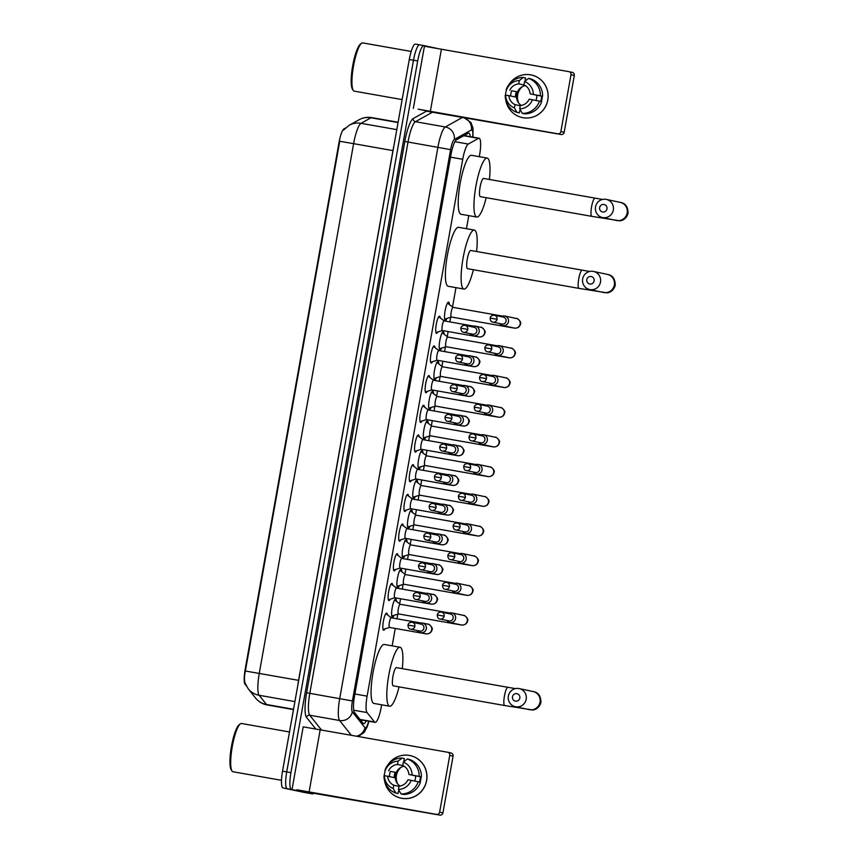 <?xml version="1.0" encoding="UTF-8"?>
<svg xmlns="http://www.w3.org/2000/svg" width="858" height="858" viewBox="0 0 858 858"><rect width="100%" height="100%" fill="white"/><g stroke="black" fill="none" stroke-linecap="round" stroke-linejoin="round"><path stroke-width="1.29" d="M437.816 331.992A8.709 1.813 -80 0 1 436.518 333.365A8.709 1.813 -80 0 1 436.497 333.354A8.709 1.813 -80 0 1 436.25 324.442A8.709 1.813 -80 0 1 439.543 316.205A8.709 1.813 -80 0 1 439.553 316.216A8.709 1.813 -80 0 1 440.293 317.943M432.529 361.679A8.709 1.813 -80 0 1 431.231 363.052A8.709 1.813 -80 0 1 431.209 363.052A8.709 1.813 -80 0 1 430.963 354.129A8.709 1.813 -80 0 1 434.255 345.903A8.709 1.813 -80 0 1 434.266 345.903A8.709 1.813 -80 0 1 435.006 347.629M427.241 391.366A8.709 1.813 -80 0 1 425.933 392.739A8.709 1.813 -80 0 1 425.675 383.816A8.709 1.813 -80 0 1 428.968 375.589A8.709 1.813 -80 0 1 428.979 375.589A8.709 1.813 -80 0 1 429.719 377.327M421.943 421.053A8.709 1.813 -80 0 1 420.645 422.426A8.709 1.813 -80 0 1 420.388 413.513A8.709 1.813 -80 0 1 423.68 405.276A8.709 1.813 -80 0 1 423.691 405.276A8.709 1.813 -80 0 1 424.431 407.014M416.656 450.74A8.709 1.813 -80 0 1 415.358 452.123A8.709 1.813 -80 0 1 415.347 452.112A8.709 1.813 -80 0 1 415.1 443.2A8.709 1.813 -80 0 1 418.393 434.963A8.709 1.813 -80 0 1 418.404 434.963A8.709 1.813 -80 0 1 419.144 436.701M411.368 480.437A8.709 1.813 -80 0 1 410.07 481.81A8.709 1.813 -80 0 1 409.813 472.887A8.709 1.813 -80 0 1 413.106 464.65A8.709 1.813 -80 0 1 413.116 464.661A8.709 1.813 -80 0 1 413.856 466.387M406.081 510.124A8.709 1.813 -80 0 1 404.783 511.497A8.709 1.813 -80 0 1 404.526 502.574A8.709 1.813 -80 0 1 407.818 494.347A8.709 1.813 -80 0 1 407.829 494.347A8.709 1.813 -80 0 1 408.558 496.085M400.793 539.811A8.709 1.813 -80 0 1 399.496 541.183A8.709 1.813 -80 0 1 399.227 532.26A8.709 1.813 -80 0 1 402.52 524.034A8.709 1.813 -80 0 1 402.541 524.034A8.709 1.813 -80 0 1 403.271 525.772M395.506 569.498A8.709 1.813 -80 0 1 394.208 570.87A8.709 1.813 -80 0 1 393.94 561.958A8.709 1.813 -80 0 1 397.233 553.721A8.709 1.813 -80 0 1 397.254 553.721A8.709 1.813 -80 0 1 397.983 555.458M390.218 599.184A8.709 1.813 -80 0 1 388.921 600.568A8.709 1.813 -80 0 1 388.91 600.557A8.709 1.813 -80 0 1 388.653 591.645A8.709 1.813 -80 0 1 391.945 583.408A8.709 1.813 -80 0 1 391.956 583.419A8.709 1.813 -80 0 1 392.696 585.145M384.931 628.882A8.709 1.813 -80 0 1 383.633 630.255A8.709 1.813 -80 0 1 383.365 621.331A8.709 1.813 -80 0 1 386.658 613.105A8.709 1.813 -80 0 1 386.668 613.105A8.709 1.813 -80 0 1 387.408 614.832M446.986 318.404A9.266 1.931 -80 0 1 445.356 320.399A9.266 1.931 -80 0 1 445.077 310.907A9.266 1.931 -80 0 1 448.573 302.145A9.266 1.931 -80 0 1 448.595 302.145A9.266 1.931 -80 0 1 449.42 304.579M441.698 348.091A9.266 1.931 -80 0 1 440.068 350.085A9.266 1.931 -80 0 1 439.789 340.594A9.266 1.931 -80 0 1 443.286 331.832A9.266 1.931 -80 0 1 443.307 331.842A9.266 1.931 -80 0 1 444.133 334.266M436.411 377.777A9.266 1.931 -80 0 1 434.781 379.772A9.266 1.931 -80 0 1 434.759 379.772A9.266 1.931 -80 0 1 434.502 370.281A9.266 1.931 -80 0 1 437.998 361.529A9.266 1.931 -80 0 1 438.009 361.529A9.266 1.931 -80 0 1 438.846 363.953M431.124 407.464A9.266 1.931 -80 0 1 429.493 409.459A9.266 1.931 -80 0 1 429.214 399.967A9.266 1.931 -80 0 1 432.711 391.216A9.266 1.931 -80 0 1 432.722 391.216A9.266 1.931 -80 0 1 433.558 393.65M425.825 437.162A9.266 1.931 -80 0 1 424.195 439.157A9.266 1.931 -80 0 1 423.916 429.665A9.266 1.931 -80 0 1 427.423 420.903A9.266 1.931 -80 0 1 427.434 420.903A9.266 1.931 -80 0 1 428.271 423.337M420.538 466.849A9.266 1.931 -80 0 1 418.908 468.843A9.266 1.931 -80 0 1 418.629 459.352A9.266 1.931 -80 0 1 422.136 450.589A9.266 1.931 -80 0 1 422.147 450.6A9.266 1.931 -80 0 1 422.983 453.024M415.251 496.535A9.266 1.931 -80 0 1 413.62 498.53A9.266 1.931 -80 0 1 413.341 489.039A9.266 1.931 -80 0 1 416.849 480.287A9.266 1.931 -80 0 1 416.859 480.287A9.266 1.931 -80 0 1 417.696 482.711M409.963 526.222A9.266 1.931 -80 0 1 408.333 528.217A9.266 1.931 -80 0 1 408.322 528.217A9.266 1.931 -80 0 1 408.054 518.725A9.266 1.931 -80 0 1 411.561 509.974A9.266 1.931 -80 0 1 411.572 509.974A9.266 1.931 -80 0 1 412.408 512.408M404.676 555.909A9.266 1.931 -80 0 1 403.046 557.904A9.266 1.931 -80 0 1 402.767 548.423A9.266 1.931 -80 0 1 406.274 539.661A9.266 1.931 -80 0 1 406.284 539.661A9.266 1.931 -80 0 1 407.121 542.095M399.388 585.606A9.266 1.931 -80 0 1 397.758 587.601A9.266 1.931 -80 0 1 397.747 587.591A9.266 1.931 -80 0 1 397.479 578.11A9.266 1.931 -80 0 1 400.986 569.347A9.266 1.931 -80 0 1 400.997 569.347A9.266 1.931 -80 0 1 401.834 571.782M394.101 615.293A9.266 1.931 -80 0 1 392.471 617.288A9.266 1.931 -80 0 1 392.192 607.796A9.266 1.931 -80 0 1 395.688 599.034A9.266 1.931 -80 0 1 395.71 599.045A9.266 1.931 -80 0 1 396.535 601.469M479.3 156.682L479.59 155.019A16.334 3.4 100 0 0 479.107 138.235A16.334 3.4 100 0 0 478.507 138.363L468.307 144.047A16.334 3.4 100 0 0 462.73 159.298L367.106 696.149A16.334 3.4 100 0 0 367.031 712.558L374.549 721.996A16.334 3.4 100 0 0 375.085 722.361A16.334 3.4 100 0 0 375.107 722.361A16.334 3.4 100 0 0 381.274 706.992L381.66 704.804M345.259 128.153L344.004 128.85A14.693 3.057 100 0 0 338.996 142.578L245.131 669.54A14.693 3.057 100 0 0 245.066 684.309L246.214 685.756M392.16 645.86L395.259 628.442M396.986 618.79L397.812 614.146M399.646 603.828L400.557 598.755M402.273 589.103L403.099 584.459M404.933 574.141L405.845 569.058M407.561 559.416L408.387 554.761M410.221 544.455L411.132 539.371M412.848 529.729L413.674 525.075M415.508 514.768L416.42 509.684M418.136 500.032L418.961 495.388M420.806 485.07L421.707 479.997M423.423 470.345L424.249 465.701M426.094 455.384L426.994 450.3M428.71 440.658L429.536 436.014M431.381 425.697L432.282 420.613M433.998 410.971L434.824 406.317M436.668 396.01L437.569 390.926M439.285 381.284L440.122 376.63M441.956 366.312L442.857 361.239M444.573 351.587L445.409 346.943M447.243 336.626L448.144 331.553M449.871 321.9L450.697 317.256M452.531 306.939L455.963 287.655M466.462 228.711L468.8 215.626M313.642 793.253A16.334 3.4 -80 0 1 312.441 793.886L291.377 789.424A16.334 3.4 -80 0 1 290.916 772.65L417.685 60.961L413.492 60.221A16.334 3.4 -80 0 1 419.648 44.841A16.334 3.4 -80 0 1 419.669 44.852A16.334 3.4 -80 0 1 419.669 44.852A16.334 3.4 -80 0 0 413.492 60.221L286.722 771.91L413.492 60.221L409.287 59.481A16.334 3.4 -80 0 1 415.454 44.101A16.334 3.4 -80 0 1 415.476 44.112L419.626 44.841M291.377 789.424L287.173 788.684A16.334 3.4 -80 0 1 286.722 771.91A16.334 3.4 -80 0 0 287.173 788.684L308.226 793.135L282.979 787.944A16.334 3.4 -80 0 1 282.518 771.16L409.287 59.481M282.979 787.944L304.032 792.395A16.334 3.4 -80 0 1 304.032 792.395A16.334 3.4 -80 0 1 304.054 792.395L308.247 793.146A16.334 3.4 -80 0 1 308.226 793.135A16.334 3.4 -80 0 0 308.247 793.146A16.334 3.4 -80 0 0 308.269 793.146M343.436 130.126L349.152 125.289A19.048 18.372 60.9 0 1 361.036 123.327A21.772 4.526 100 0 0 353.614 143.661L339.736 141.27L245.377 671.01C244.144 677.144 244.165 681.445 245.452 683.912M470.248 136.669A16.334 3.4 100 0 0 468.811 133.119A16.334 3.4 100 0 0 468.211 133.247L456.477 139.779A16.334 3.4 100 0 0 450.911 155.041L354.536 696.053A16.334 3.4 100 0 0 354.461 712.472L363.106 723.315A16.334 3.4 100 0 0 363.642 723.691A16.334 3.4 100 0 0 363.663 723.691A16.334 3.4 100 0 0 366.248 720.806M362.055 720.066A16.334 3.4 -80 0 1 361.443 721.224M308.247 793.146L312.441 793.886A16.334 3.4 -80 0 1 312.419 793.875L304.032 792.395M417.685 60.961A16.334 3.4 -80 0 1 423.841 45.581L436.54 48.273M423.841 45.581A16.334 3.4 -80 0 1 423.873 45.592L419.648 44.841L423.82 45.581M465.862 134.556A16.334 3.4 -80 0 1 466.055 135.929M426.544 780.576A21.772 21.3 101.9 0 1 384.545 780.598A21.772 21.3 101.9 0 0 401.072 798.176L401.072 798.176A21.772 21.3 101.9 0 0 413.577 756.627A21.772 21.3 101.9 0 0 387.848 764.939A21.772 21.3 101.9 0 1 426.544 780.576M384.298 775.653A21.772 21.3 101.9 0 1 385.285 770.387A21.772 21.3 101.9 0 0 384.298 775.653M304.161 791.58L319.895 794.358L304.161 791.569A2.724 0.568 -80 0 1 304.161 791.58A2.724 0.568 -80 0 1 304.161 791.569L296.9 789.768L436.529 814.392A2.724 2.66 -78.1 0 0 439.628 812.183L442.953 812.88A2.724 2.66 101.9 0 1 439.854 815.1L319.895 794.347A2.724 0.568 100 0 0 319.895 794.358A2.724 0.568 100 0 0 319.991 794.336L320.538 794.025M292.117 789.006L303.185 726.844L447.608 752.23A2.724 2.66 -78.1 0 1 449.753 755.372L439.628 812.183M450.933 752.938A2.724 2.66 101.9 0 1 453.078 756.08L442.953 812.88M397.629 783.869A13.61 13.31 101.9 0 1 401.136 767.256M411.164 780.362L407.936 779.793A10.886 10.65 101.9 0 1 399.034 786.164L398.444 789.457A14.157 13.846 101.9 0 0 411.164 780.362L420.431 782.196A17.964 17.568 101.9 0 1 403.314 794.433L401.094 793.972L398.444 789.457M399.002 786.336L393.79 785.242A10.886 10.65 101.9 0 1 387.634 776.211L394.283 777.616A10.886 10.65 -78.1 0 1 395.238 772.254L390.411 771.406A15.787 15.444 101.9 0 0 389.457 776.597M399.989 786.035A10.886 10.65 101.9 0 1 404.182 766.226M414.661 781.037A10.886 10.65 -78.1 0 0 415.54 775.846L408.891 774.442A10.886 10.65 101.9 0 0 402.734 765.411L403.324 762.108L407.325 759.008L409.534 759.48A17.964 17.568 101.9 0 1 421.385 776.833L408.891 774.442M421.385 776.833L420.366 776.694A15.787 15.444 101.9 0 1 419.433 781.981M421.031 776.769A15.787 15.444 101.9 0 1 420.098 782.121M404.847 760.917L403.904 760.724L404.29 758.547L402.08 758.086L398.08 761.185L397.49 764.478L403.357 765.722M393.79 785.242L393.2 788.534L395.849 793.039L398.069 793.511L398.455 791.344L399.56 791.569A15.787 15.444 101.9 0 0 399.721 791.634M395.849 793.039A17.964 17.568 101.9 0 1 384.009 775.686L387.634 776.211M384.963 770.323A17.964 17.568 101.9 0 1 402.08 758.086M407.325 759.008A17.964 17.568 101.9 0 1 419.165 776.372M393.2 788.534A14.157 13.846 101.9 0 1 384.405 775.643M385.36 770.28A14.157 13.846 101.9 0 1 398.08 761.185M403.324 762.108A14.157 13.846 101.9 0 1 412.119 775.01M388.588 770.849A10.886 10.65 101.9 0 1 397.49 764.478M418.211 781.724A17.964 17.568 101.9 0 1 401.094 793.972M420.366 776.694L415.54 775.846M395.238 772.254L390.411 771.406M233.044 771.75A24.496 5.094 -80 0 1 233.001 771.75A24.496 5.094 -80 0 1 232.968 771.739A24.496 5.094 -80 0 1 232.035 771.01A24.496 5.094 -80 0 1 232.25 746.739A24.496 5.094 -80 0 1 240.369 723.862A24.496 5.094 -80 0 1 241.527 723.498A24.496 5.094 -80 0 1 241.559 723.509M232.035 771.01L231.22 769.776A23.402 4.869 -80 0 1 231.424 746.589A23.402 4.869 -80 0 1 239.178 724.731L240.369 723.862M519.841 698.058A3.807 3.732 -78.1 0 0 516.838 693.661A3.807 3.732 -78.1 0 0 512.505 696.76A3.807 3.732 -78.1 0 0 515.508 701.158A3.807 3.732 -78.1 0 0 519.841 698.058M508.365 696.074A9.256 9.052 101.9 0 1 519.197 688.588A9.256 9.052 101.9 0 1 526.19 699.216A9.256 9.052 101.9 0 1 515.368 706.702A9.256 9.052 101.9 0 1 508.365 696.074M504.697 705.533A9.256 1.92 100 0 1 504.429 696.02A9.256 1.92 100 0 1 507.925 687.312A9.256 1.92 100 0 0 507.925 687.312L396.45 667.621A9.256 1.92 100 0 0 396.45 667.621A9.256 1.92 100 0 0 392.953 676.361A9.256 1.92 100 0 0 393.221 685.842A9.256 1.92 100 0 0 393.232 685.842A9.256 1.92 100 0 0 393.243 685.842L504.708 705.533A9.256 1.92 100 0 0 504.708 705.533L532.528 709.974C533.579 710.134 539.071 709.137 540.937 702.37C540.872 691.43 533.065 691.816 533.043 691.516L519.197 688.588M399.056 686.872A29.944 6.22 -80 0 1 389.629 706.209A29.944 6.22 -80 0 1 389.586 706.209A29.944 6.22 -80 0 1 388.728 675.546A29.944 6.22 -80 0 1 400.043 647.243A29.944 6.22 -80 0 1 400.085 647.254A29.944 6.22 -80 0 1 402.284 668.65M389.629 706.209L373.906 703.431A29.944 6.22 -80 0 1 373.906 703.431A29.944 6.22 -80 0 1 373.863 703.431A29.944 6.22 -80 0 1 372.994 672.769A29.944 6.22 -80 0 1 384.32 644.465A29.944 6.22 -80 0 1 384.363 644.476M594.144 280.909A3.807 3.732 -78.1 0 0 591.141 276.512A3.807 3.732 -78.1 0 0 586.808 279.611A3.807 3.732 -78.1 0 0 589.811 284.009A3.807 3.732 -78.1 0 0 594.144 280.909M582.668 278.925A9.256 9.052 101.9 0 1 593.5 271.439A9.256 9.052 101.9 0 1 600.503 282.067A9.256 9.052 101.9 0 1 589.671 289.543A9.256 9.052 101.9 0 1 582.668 278.925M582.239 270.163A9.256 1.92 100 0 0 582.228 270.163L470.752 250.472A9.256 1.92 100 0 0 470.752 250.472A9.256 1.92 100 0 0 467.256 259.213A9.256 1.92 100 0 0 467.524 268.693A9.256 1.92 100 0 0 467.535 268.693A9.256 1.92 100 0 0 467.546 268.693L579.011 288.385A9.256 1.92 100 0 0 579.011 288.385L606.831 292.825C607.882 292.986 613.384 291.988 615.24 285.221C615.175 274.281 607.378 274.667 607.346 274.367L593.5 271.439M473.369 269.723A29.944 6.22 -80 0 1 463.942 289.06A29.944 6.22 -80 0 1 463.899 289.06A29.944 6.22 -80 0 1 463.03 258.397A29.944 6.22 -80 0 1 474.356 230.094A29.944 6.22 -80 0 1 474.399 230.105A29.944 6.22 -80 0 1 476.587 251.501M448.251 286.293A29.944 6.22 -80 0 1 448.208 286.282A29.944 6.22 -80 0 1 448.166 286.282A29.944 6.22 -80 0 1 447.308 255.62A29.944 6.22 -80 0 1 458.622 227.316A29.944 6.22 -80 0 1 458.665 227.327M606.981 208.88A3.807 3.732 -78.1 0 0 603.978 204.483A3.807 3.732 -78.1 0 0 599.635 207.582A3.807 3.732 -78.1 0 0 602.638 211.99A3.807 3.732 -78.1 0 0 606.981 208.88M595.506 206.896A9.256 9.052 101.9 0 1 606.327 199.41A9.256 9.052 101.9 0 1 613.331 210.038A9.256 9.052 101.9 0 1 602.498 217.524A9.256 9.052 101.9 0 1 595.506 206.896M480.362 196.664L591.838 216.355A9.256 1.92 100 0 1 591.827 216.355A9.256 1.92 100 0 1 591.57 206.842A9.256 1.92 100 0 1 595.055 198.134A9.256 1.92 100 0 0 595.055 198.134L483.58 178.443A9.256 1.92 100 0 0 483.58 178.443A9.256 1.92 100 0 0 480.083 187.194A9.256 1.92 100 0 0 480.351 196.664A9.256 1.92 100 0 0 480.362 196.664A9.256 1.92 100 0 0 480.383 196.675M486.196 197.694A29.944 6.22 -80 0 1 476.769 217.042A29.944 6.22 -80 0 1 476.726 217.031A29.944 6.22 -80 0 1 475.868 186.368A29.944 6.22 -80 0 1 487.183 158.076A29.944 6.22 -80 0 1 487.226 158.087A29.944 6.22 -80 0 1 489.414 179.472M461.078 214.264A29.944 6.22 -80 0 1 461.036 214.264A29.944 6.22 -80 0 1 460.993 214.253A29.944 6.22 -80 0 1 460.135 183.591A29.944 6.22 -80 0 1 471.45 155.298A29.944 6.22 -80 0 1 471.492 155.298L487.183 158.076M391.763 616.012A8.162 1.695 100 0 0 391.795 616.001L398.53 613.92M400.236 604.279L394.626 600.01A8.162 1.695 100 0 0 394.594 599.989M449.613 612.998L400.182 604.268A4.901 1.019 100 0 0 398.326 608.89A4.901 1.019 100 0 0 398.466 613.91A4.901 1.019 100 0 0 398.477 613.91L453.421 623.616A4.901 1.019 100 0 1 453.11 623.187M446.9 620.484A4.901 4.794 -78.1 0 0 455.587 618.543A4.901 4.794 -78.1 0 0 448.359 613.567M440.015 619.026C438.309 618.918 437.387 617.556 437.258 614.95L444.154 616.173A3.539 3.464 -78.1 0 1 440.015 619.026L449.034 620.935A3.539 3.464 -78.1 0 0 453.174 618.082A3.539 3.464 -78.1 0 0 450.386 613.996M397.05 586.325A8.162 1.695 100 0 0 397.082 586.314L403.818 584.234M405.523 574.581L399.914 570.323A8.162 1.695 100 0 0 399.882 570.302M454.901 583.311L405.469 574.57A4.901 1.019 100 0 0 405.469 574.57A4.901 1.019 100 0 0 403.614 579.204A4.901 1.019 100 0 0 403.753 584.223A4.901 1.019 100 0 0 403.764 584.223L458.708 593.929A4.901 1.019 100 0 1 458.397 593.5M452.187 590.797A4.901 4.794 -78.1 0 0 460.875 588.856A4.901 4.794 -78.1 0 0 453.646 583.869M445.302 589.339C443.597 589.231 442.674 587.869 442.546 585.263L449.442 586.486A3.539 3.464 -78.1 0 1 445.302 589.339L454.322 591.248A3.539 3.464 -78.1 0 0 458.462 588.384A3.539 3.464 -78.1 0 0 455.673 584.298M402.338 556.638A8.162 1.695 100 0 0 402.37 556.628L409.105 554.547M410.81 544.894L405.201 540.637A8.162 1.695 100 0 0 405.169 540.615M460.188 553.614L410.757 544.884A4.901 1.019 100 0 0 408.901 549.517A4.901 1.019 100 0 0 409.041 554.536A4.901 1.019 100 0 0 409.051 554.536L463.996 564.242A4.901 1.019 100 0 1 463.685 563.813M457.475 561.111A4.901 4.794 -78.1 0 0 466.162 559.169A4.901 4.794 -78.1 0 0 458.933 554.182M450.589 559.652C448.884 559.534 447.973 558.172 447.833 555.566L454.729 556.788A3.539 3.464 -78.1 0 1 450.589 559.652L459.609 561.561A3.539 3.464 -78.1 0 0 463.749 558.697A3.539 3.464 -78.1 0 0 460.961 554.611M407.625 526.951A8.162 1.695 100 0 0 407.668 526.941L414.393 524.86M416.098 515.208L410.489 510.95A8.162 1.695 100 0 0 410.456 510.928M465.476 523.927L416.044 515.197A4.901 1.019 100 0 0 414.189 519.83A4.901 1.019 100 0 0 414.328 524.849A4.901 1.019 100 0 0 414.339 524.849A4.901 1.019 100 0 0 414.35 524.849L469.294 534.555A4.901 1.019 100 0 0 469.294 534.555A4.901 1.019 100 0 1 468.972 534.126M462.762 531.413A4.901 4.794 -78.1 0 0 471.45 529.472A4.901 4.794 -78.1 0 0 464.221 524.495M455.877 529.965C454.172 529.847 453.26 528.485 453.121 525.879L460.017 527.102A3.539 3.464 -78.1 0 1 455.877 529.965L464.897 531.874A3.539 3.464 -78.1 0 0 469.036 529.011A3.539 3.464 -78.1 0 0 466.248 524.924M412.913 497.254A8.162 1.695 100 0 0 412.955 497.243L419.68 495.163M415.776 481.252A8.162 1.695 100 0 0 415.744 481.231L421.385 485.521M470.774 494.24L421.332 485.51A4.901 1.019 100 0 0 421.332 485.51A4.901 1.019 100 0 0 419.476 490.143A4.901 1.019 100 0 0 419.616 495.152A4.901 1.019 100 0 0 419.626 495.152A4.901 1.019 100 0 0 419.637 495.163L474.581 504.858A4.901 1.019 100 0 0 474.581 504.858A4.901 1.019 100 0 1 474.26 504.429M468.05 501.726A4.901 4.794 -78.1 0 0 476.748 499.785A4.901 4.794 -78.1 0 0 469.508 494.809M461.164 500.278C459.459 500.16 458.547 498.798 458.419 496.192L465.304 497.415A3.539 3.464 -78.1 0 1 461.164 500.278L470.184 502.177A3.539 3.464 -78.1 0 0 474.324 499.324A3.539 3.464 -78.1 0 0 471.535 495.238M418.2 467.567A8.162 1.695 100 0 0 418.243 467.556L424.967 465.476M426.673 455.823L421.064 451.565A8.162 1.695 100 0 0 421.031 451.544M476.061 464.553L426.619 455.823A4.901 1.019 100 0 0 426.619 455.823A4.901 1.019 100 0 0 424.764 460.446A4.901 1.019 100 0 0 424.903 465.465A4.901 1.019 100 0 0 424.914 465.465A4.901 1.019 100 0 0 424.924 465.465L479.869 475.171A4.901 1.019 100 0 1 479.858 475.171A4.901 1.019 100 0 1 479.547 474.742M473.337 472.039A4.901 4.794 -78.1 0 0 482.035 470.098A4.901 4.794 -78.1 0 0 474.806 465.111M466.452 470.581C464.746 470.474 463.835 469.111 463.706 466.505L470.592 467.728A3.539 3.464 -78.1 0 1 466.452 470.581L475.471 472.49A3.539 3.464 -78.1 0 0 479.611 469.626A3.539 3.464 -78.1 0 0 476.823 465.551M423.487 437.88A8.162 1.695 100 0 0 423.53 437.87L430.255 435.789M431.96 426.136L426.351 421.879A8.162 1.695 100 0 0 426.319 421.857M481.349 434.867L431.906 426.126A4.901 1.019 100 0 0 431.906 426.126A4.901 1.019 100 0 0 430.051 430.759A4.901 1.019 100 0 0 430.201 435.778L430.201 435.778A4.901 1.019 100 0 0 430.212 435.778M478.625 442.353A4.901 4.794 -78.1 0 0 487.323 440.411A4.901 4.794 -78.1 0 0 480.094 435.424M471.739 440.894C470.034 440.776 469.122 439.425 468.994 436.808L475.879 438.03A3.539 3.464 -78.1 0 1 471.739 440.894L480.759 442.803A3.539 3.464 -78.1 0 0 484.899 439.94A3.539 3.464 -78.1 0 0 482.11 435.853M428.775 408.194A8.162 1.695 100 0 0 428.818 408.183L435.542 406.102M437.248 396.45L431.638 392.192A8.162 1.695 100 0 0 431.606 392.17M486.636 405.169L437.194 396.439A4.901 1.019 100 0 0 437.194 396.439A4.901 1.019 100 0 0 435.349 401.072A4.901 1.019 100 0 0 435.489 406.091L435.489 406.091A4.901 1.019 100 0 0 435.499 406.091L490.444 415.798A4.901 1.019 100 0 0 490.444 415.798A4.901 1.019 100 0 1 490.122 415.369M483.912 412.666A4.901 4.794 -78.1 0 0 492.61 410.714A4.901 4.794 -78.1 0 0 485.381 405.737M477.027 411.207C475.332 411.089 474.41 409.727 474.281 407.121L481.166 408.344A3.539 3.464 -78.1 0 1 477.027 411.207L486.046 413.116A3.539 3.464 -78.1 0 0 490.186 410.253A3.539 3.464 -78.1 0 0 487.398 406.166M434.062 378.507A8.162 1.695 100 0 0 434.105 378.496L440.83 376.405M495.409 385.682A4.901 1.019 100 0 0 495.72 386.1A4.901 1.019 100 0 0 495.731 386.111L440.776 376.405A4.901 1.019 100 0 0 440.787 376.405A4.901 1.019 100 0 0 440.776 376.405A4.901 1.019 100 0 1 440.637 371.385A4.901 1.019 100 0 1 442.481 366.752A4.901 1.019 100 0 1 442.492 366.752L436.926 362.505A8.162 1.695 100 0 0 436.894 362.473M489.199 382.968A4.901 4.794 -78.1 0 0 497.897 381.027A4.901 4.794 -78.1 0 0 490.669 376.051M482.325 381.52C480.619 381.402 479.697 380.04 479.568 377.434L486.465 378.657A3.539 3.464 -78.1 0 1 482.325 381.52L491.334 383.419A3.539 3.464 -78.1 0 0 495.474 380.566A3.539 3.464 -78.1 0 0 492.685 376.48M439.35 348.809A8.162 1.695 100 0 0 439.393 348.798L446.117 346.718M447.822 337.076L442.224 332.807A8.162 1.695 100 0 0 442.181 332.786M497.211 345.795L447.769 337.065A4.901 1.019 100 0 0 447.769 337.065A4.901 1.019 100 0 0 445.924 341.688A4.901 1.019 100 0 0 446.063 346.707L446.063 346.707A4.901 1.019 100 0 0 446.074 346.707L501.018 356.413A4.901 1.019 100 0 0 501.018 356.413A4.901 1.019 100 0 1 500.707 355.984M494.487 353.281A4.901 4.794 -78.1 0 0 503.185 351.34A4.901 4.794 -78.1 0 0 495.956 346.364M487.612 351.823C485.907 351.716 484.984 350.354 484.856 347.747L491.752 348.97A3.539 3.464 -78.1 0 1 487.612 351.823L496.621 353.732A3.539 3.464 -78.1 0 0 500.761 350.879A3.539 3.464 -78.1 0 0 497.983 346.793M444.648 319.122A8.162 1.695 100 0 0 444.68 319.112L451.415 317.031M453.11 307.379L447.511 303.121A8.162 1.695 100 0 0 447.468 303.099M502.498 316.109L453.056 307.368A4.901 1.019 100 0 0 453.056 307.368A4.901 1.019 100 0 0 451.211 312.001A4.901 1.019 100 0 0 451.351 317.02A4.901 1.019 100 0 0 451.362 317.02L506.306 326.726A4.901 1.019 100 0 1 505.995 326.297M499.774 323.595A4.901 4.794 -78.1 0 0 508.472 321.653A4.901 4.794 -78.1 0 0 501.244 316.666M492.9 322.136C491.194 322.029 490.272 320.667 490.143 318.061L497.039 319.283A3.539 3.464 -78.1 0 1 492.9 322.136L501.919 324.045A3.539 3.464 -78.1 0 0 506.059 321.182A3.539 3.464 -78.1 0 0 503.271 317.095M420.881 623.015L419.551 622.779A4.901 1.019 100 0 0 419.551 622.779L391.237 617.781A4.901 1.019 100 0 0 391.237 617.781A4.901 1.019 100 0 0 389.393 622.404A4.901 1.019 100 0 0 389.532 627.423L389.532 627.423A4.901 1.019 100 0 0 389.543 627.434L417.846 632.432A4.901 1.019 100 0 1 417.385 630.576M417.61 630.63A4.901 4.794 -78.1 0 0 426.308 628.678A4.901 4.794 -78.1 0 0 419.079 623.702M410.735 629.171C409.03 629.053 408.108 627.691 407.979 625.085L414.875 626.308A3.539 3.464 -78.1 0 1 410.735 629.171L419.744 631.08A3.539 3.464 -78.1 0 0 423.884 628.217A3.539 3.464 -78.1 0 0 421.106 624.131M391.141 583.966L396.578 588.095A4.901 1.019 100 0 0 396.525 588.095A4.901 1.019 100 0 0 394.68 592.717A4.901 1.019 100 0 0 394.819 597.736L394.819 597.736A4.901 1.019 100 0 0 394.83 597.736L423.133 602.734A4.901 1.019 100 0 1 422.672 600.89M422.897 600.932A4.901 4.794 -78.1 0 0 431.595 598.991A4.901 4.794 -78.1 0 0 424.367 594.015M416.023 599.485C414.317 599.367 413.395 598.005 413.266 595.398L420.163 596.621A3.539 3.464 -78.1 0 1 416.023 599.485L425.042 601.383A3.539 3.464 -78.1 0 0 429.182 598.53A3.539 3.464 -78.1 0 0 426.394 594.444M431.467 563.631L430.126 563.406A4.901 1.019 100 0 0 430.126 563.406L401.812 558.397A4.901 1.019 100 0 0 401.812 558.397A4.901 1.019 100 0 0 399.967 563.03A4.901 1.019 100 0 0 400.107 568.05A4.901 1.019 100 0 0 400.118 568.05L428.432 573.047A4.901 1.019 100 0 0 428.432 573.047A4.901 1.019 100 0 1 427.96 571.203M428.196 571.246A4.901 4.794 -78.1 0 0 436.883 569.304A4.901 4.794 -78.1 0 0 429.654 564.328M421.31 569.787C419.605 569.68 418.683 568.318 418.554 565.712L425.45 566.934A3.539 3.464 -78.1 0 1 421.31 569.787L430.33 571.696A3.539 3.464 -78.1 0 0 434.47 568.843A3.539 3.464 -78.1 0 0 431.681 564.757M436.754 533.944L435.424 533.708A4.901 1.019 100 0 0 435.424 533.708L407.11 528.71A4.901 1.019 100 0 0 405.255 533.344A4.901 1.019 100 0 0 405.394 538.363A4.901 1.019 100 0 0 405.405 538.363L433.719 543.361A4.901 1.019 100 0 0 433.719 543.361A4.901 1.019 100 0 1 433.247 541.505M433.483 541.559A4.901 4.794 -78.1 0 0 442.17 539.618A4.901 4.794 -78.1 0 0 434.942 534.631M426.598 540.1C424.892 539.993 423.981 538.631 423.841 536.025L430.737 537.247A3.539 3.464 -78.1 0 1 426.598 540.1L435.617 542.009A3.539 3.464 -78.1 0 0 439.757 539.146A3.539 3.464 -78.1 0 0 436.969 535.06M442.042 504.257L412.398 499.024A4.901 1.019 100 0 0 410.542 503.657A4.901 1.019 100 0 0 410.682 508.665A4.901 1.019 100 0 0 410.692 508.676L439.006 513.674A4.901 1.019 100 0 1 438.996 513.674A4.901 1.019 100 0 1 438.545 511.818M438.77 511.872A4.901 4.794 -78.1 0 0 447.458 509.931A4.901 4.794 -78.1 0 0 440.229 504.944M431.885 510.413C430.18 510.296 429.268 508.933 429.129 506.327L436.025 507.55A3.539 3.464 -78.1 0 1 431.885 510.413L440.905 512.323A3.539 3.464 -78.1 0 0 445.045 509.459A3.539 3.464 -78.1 0 0 442.256 505.373M447.329 474.571L417.685 469.337A4.901 1.019 100 0 0 415.83 473.959A4.901 1.019 100 0 0 415.969 478.979A4.901 1.019 100 0 0 415.98 478.979L444.294 483.987A4.901 1.019 100 0 0 444.294 483.987A4.901 1.019 100 0 1 443.833 482.132M444.058 482.175A4.901 4.794 -78.1 0 0 452.745 480.233A4.901 4.794 -78.1 0 0 445.516 475.257M437.172 480.727C435.467 480.609 434.556 479.247 434.427 476.64L441.312 477.863A3.539 3.464 -78.1 0 1 437.172 480.727L446.192 482.636A3.539 3.464 -78.1 0 0 450.332 479.772A3.539 3.464 -78.1 0 0 447.544 475.686M422.973 439.65A4.901 1.019 100 0 0 422.973 439.639A4.901 1.019 100 0 0 421.117 444.272A4.901 1.019 100 0 0 421.257 449.292A4.901 1.019 100 0 0 421.267 449.292A4.901 1.019 100 0 0 421.278 449.292L449.581 454.29A4.901 1.019 100 0 0 449.581 454.29A4.901 1.019 100 0 1 449.12 452.445M449.345 452.488A4.901 4.794 -78.1 0 0 458.043 450.547A4.901 4.794 -78.1 0 0 450.804 445.57M442.46 451.04C440.755 450.922 439.843 449.56 439.714 446.954L446.6 448.176A3.539 3.464 -78.1 0 1 442.46 451.04L451.48 452.938A3.539 3.464 -78.1 0 0 455.619 450.085A3.539 3.464 -78.1 0 0 452.831 445.999M457.904 415.186L456.574 414.95A4.901 1.019 100 0 0 456.574 414.95L428.26 409.952A4.901 1.019 100 0 0 428.26 409.952A4.901 1.019 100 0 0 426.405 414.586A4.901 1.019 100 0 0 426.544 419.605A4.901 1.019 100 0 0 426.555 419.605A4.901 1.019 100 0 0 426.565 419.605L420.077 421.632M454.633 422.801A4.901 4.794 -78.1 0 0 463.331 420.86A4.901 4.794 -78.1 0 0 456.102 415.873M447.747 421.342C446.042 421.235 445.13 419.873 445.002 417.267L451.887 418.489A3.539 3.464 -78.1 0 1 447.747 421.342L456.767 423.251A3.539 3.464 -78.1 0 0 460.907 420.388A3.539 3.464 -78.1 0 0 458.118 416.312M463.191 385.499L461.861 385.263A4.901 1.019 100 0 0 461.861 385.263L433.547 380.266A4.901 1.019 100 0 0 433.547 380.266A4.901 1.019 100 0 0 431.692 384.899A4.901 1.019 100 0 0 431.831 389.918A4.901 1.019 100 0 0 431.842 389.918A4.901 1.019 100 0 0 431.853 389.918L460.156 394.916A4.901 1.019 100 0 1 459.695 393.061M459.92 393.114A4.901 4.794 -78.1 0 0 468.618 391.173A4.901 4.794 -78.1 0 0 461.389 386.186M453.035 391.656C451.34 391.538 450.418 390.186 450.289 387.569L457.175 388.792A3.539 3.464 -78.1 0 1 453.035 391.656L462.054 393.565A3.539 3.464 -78.1 0 0 466.194 390.701A3.539 3.464 -78.1 0 0 463.406 386.615M433.44 346.45L438.888 350.59A4.901 1.019 100 0 0 438.835 350.579A4.901 1.019 100 0 0 436.979 355.201A4.901 1.019 100 0 0 437.13 360.221L437.13 360.221A4.901 1.019 100 0 0 437.14 360.231M465.208 363.427A4.901 4.794 -78.1 0 0 473.906 361.475A4.901 4.794 -78.1 0 0 466.677 356.499M458.322 361.969C456.628 361.851 455.705 360.489 455.577 357.883L462.462 359.105A3.539 3.464 -78.1 0 1 458.322 361.969L467.342 363.878A3.539 3.464 -78.1 0 0 471.482 361.014A3.539 3.464 -78.1 0 0 468.693 356.928M473.766 326.126L472.436 325.89A4.901 1.019 100 0 0 472.436 325.89L444.122 320.892A4.901 1.019 100 0 0 444.122 320.892A4.901 1.019 100 0 0 442.278 325.514A4.901 1.019 100 0 0 442.417 330.534L442.417 330.534A4.901 1.019 100 0 0 442.428 330.534L470.731 335.532A4.901 1.019 100 0 1 470.27 333.687M470.495 333.73A4.901 4.794 -78.1 0 0 479.193 331.789A4.901 4.794 -78.1 0 0 471.964 326.812M463.62 332.282C461.915 332.164 460.993 330.802 460.864 328.196L467.76 329.418A3.539 3.464 -78.1 0 1 463.62 332.282L472.629 334.18A3.539 3.464 -78.1 0 0 476.769 331.327A3.539 3.464 -78.1 0 0 473.991 327.241M547.779 99.968A21.772 21.3 101.9 0 1 505.77 100A21.772 21.3 101.9 0 0 522.308 117.567L522.308 117.567A21.772 21.3 101.9 0 0 534.813 76.03A21.772 21.3 101.9 0 0 509.084 84.341A21.772 21.3 101.9 0 1 547.779 99.968M505.534 95.045A21.772 21.3 101.9 0 1 506.51 89.79A21.772 21.3 101.9 0 0 505.534 95.045M425.396 110.972L441.13 113.749L418.136 109.17L557.764 133.794A2.724 2.66 -78.1 0 0 560.864 131.585L564.189 132.282A2.724 2.66 101.9 0 1 561.089 134.502L441.119 113.749A2.724 0.568 100 0 0 441.13 113.749A2.724 0.568 100 0 0 441.226 113.728L441.773 113.428M413.341 108.408L424.42 46.246L568.843 71.632A2.724 2.66 -78.1 0 1 570.988 74.775L560.864 131.585M572.157 72.329A2.724 2.66 101.9 0 1 574.302 75.483L564.189 132.282M518.865 103.26A13.61 13.31 101.9 0 1 522.372 86.658M532.4 99.764L529.171 99.196A10.886 10.65 101.9 0 1 520.27 105.566L519.68 108.859A14.157 13.846 101.9 0 0 532.4 99.764L541.666 101.598A17.964 17.568 101.9 0 1 524.538 113.835L522.329 113.374L519.68 108.859M520.238 105.738L515.025 104.633A10.886 10.65 101.9 0 1 508.869 95.613L515.508 97.018A10.886 10.65 -78.1 0 1 516.462 91.656L511.647 90.798A15.787 15.444 101.9 0 0 510.692 95.989M521.224 105.437A10.886 10.65 101.9 0 1 525.418 85.618M535.896 100.44A10.886 10.65 -78.1 0 0 536.776 95.238L530.126 93.833A10.886 10.65 101.9 0 0 523.97 84.803L524.549 81.51L528.56 78.41L530.77 78.872A17.964 17.568 101.9 0 1 542.621 96.235L530.126 93.833M542.621 96.235L541.602 96.096A15.787 15.444 101.9 0 1 540.669 101.383M542.267 96.171A15.787 15.444 101.9 0 1 541.334 101.523M526.083 80.32L525.139 80.126L525.525 77.949L523.316 77.477L519.304 80.588L518.725 83.88L524.592 85.124M515.025 104.633L514.435 107.936L517.084 112.441L519.304 112.913L519.691 110.736L520.795 110.972A15.787 15.444 101.9 0 0 520.956 111.025M517.084 112.441A17.964 17.568 101.9 0 1 505.244 95.088L508.869 95.613M506.199 89.725A17.964 17.568 101.9 0 1 523.316 77.477M528.56 78.41A17.964 17.568 101.9 0 1 540.401 95.764M514.435 107.936A14.157 13.846 101.9 0 1 505.641 95.034M506.595 89.682A14.157 13.846 101.9 0 1 519.304 80.588M524.549 81.51A14.157 13.846 101.9 0 1 533.354 94.401M509.824 90.251A10.886 10.65 101.9 0 1 518.725 83.88M539.446 101.126A17.964 17.568 101.9 0 1 522.329 113.374M541.602 96.096L536.776 95.238M516.462 91.656L511.647 90.798M354.279 91.152A24.496 5.094 -80 0 1 354.236 91.141A24.496 5.094 -80 0 1 354.204 91.141A24.496 5.094 -80 0 1 353.271 90.401A24.496 5.094 -80 0 1 353.485 66.141A24.496 5.094 -80 0 1 361.593 43.265A24.496 5.094 -80 0 1 362.762 42.9A24.496 5.094 -80 0 1 362.795 42.911L411.196 51.459M353.271 90.401L352.456 89.178A23.402 4.869 -80 0 1 352.659 65.991A23.402 4.869 -80 0 1 360.414 44.133L361.593 43.265M360.006 719.422L374.549 721.996M360.285 719.744A16.334 15.712 141.5 0 1 360.274 719.765L375.107 722.361M353.7 710.21L367.031 712.558M354.901 693.993L367.106 696.149M450.536 157.143L462.73 159.298M454.922 141.688L468.307 144.047M463.717 135.746L478.507 138.363M245.377 671.01L298.584 680.34L392.943 150.6L353.614 143.661L259.255 673.401A21.772 4.526 100 0 0 259.159 695.28L266.484 704.482A21.772 4.526 100 0 0 267.192 704.965A21.772 4.526 100 0 0 267.224 704.976A21.772 4.526 100 0 0 267.256 704.976M293.49 709.609L266.591 704.858C262.108 703.85 258.43 701.576 255.545 698.026A19.048 18.329 141.5 0 0 266.484 704.482L293.554 709.266M294.916 701.597L259.159 695.28A19.048 18.329 141.5 0 1 248.219 688.824L245.013 682.947M349.152 125.289L359.105 119.745A19.048 18.372 60.9 0 1 370.988 117.782L361.036 123.327L396.793 129.633M371.814 117.621A21.772 4.526 100 0 0 371.793 117.61A21.772 4.526 100 0 0 370.988 117.782L398.058 122.555M282.518 771.16L290.916 772.65M393.061 150.622L392.943 150.6A21.772 4.526 -80 0 1 393.919 145.763M297.833 685.242A21.772 4.526 -80 0 1 298.584 680.34L298.691 680.362M472.683 137.098A10.886 2.263 100 0 0 471.836 129.858A10.886 2.263 100 0 0 471.417 129.944L454.311 139.468A10.886 2.263 100 0 0 450.6 149.635L352.402 700.943A10.886 2.263 100 0 0 352.348 711.883L364.94 727.691A10.886 2.263 100 0 0 365.294 727.927A10.886 2.263 100 0 0 368.661 721.224M351.33 735.231L339.596 720.505A21.772 4.526 -80 0 1 339.704 698.626L437.902 147.319A21.772 4.526 -80 0 1 445.323 126.973L462.43 117.449A21.772 4.526 -80 0 1 463.223 117.289A21.772 4.526 -80 0 1 463.256 117.289M441.259 113.717L462.43 117.449A10.886 10.5 60.9 0 1 471.417 129.944M315.733 728.946L306.521 717.385A24.496 5.094 -80 0 1 306.638 692.76L404.837 141.452A24.496 5.094 -80 0 1 413.191 118.576L426.49 111.165M352.348 711.883A10.886 10.478 141.5 0 1 339.596 720.505L309.717 715.229L321.439 729.944M352.402 700.943L309.813 693.339A21.772 4.526 100 0 0 309.717 715.229A2.724 2.617 -38.5 0 0 306.521 717.385M454.311 139.468A10.886 10.5 60.9 0 0 445.323 126.973L415.433 121.697A21.772 4.526 100 0 0 408.011 142.031L309.813 693.339L306.638 692.76M432.453 112.226L415.433 121.697A2.724 2.628 -119.1 0 1 413.191 118.576M450.6 149.635L404.837 141.452M364.94 727.691A10.886 10.478 141.5 0 1 356.628 736.164M320.195 729.729L309.116 791.891M453.078 756.08L449.753 755.372M439.854 815.1L436.529 814.392M529.375 709.663L529.214 709.63A9.256 9.052 -78.1 0 0 540.047 702.144A9.256 9.052 -78.1 0 0 533.043 691.516M603.689 292.514L603.517 292.481A9.256 9.052 -78.1 0 0 614.349 284.995A9.256 9.052 -78.1 0 0 607.346 274.367M589.693 271.471L582.228 270.163A9.256 1.92 100 0 0 578.732 278.871A9.256 1.92 100 0 0 579 288.385M616.516 220.485L616.344 220.452A9.256 9.052 -78.1 0 0 627.177 212.966A9.256 9.052 -78.1 0 0 620.173 202.349L606.327 199.41M461.572 624.978L461.529 624.967A4.901 4.794 -78.1 0 0 467.31 620.709A4.901 4.794 -78.1 0 0 463.556 615.39L451.887 612.912M444.154 616.173A3.539 3.464 -78.1 0 0 441.473 612.108L450.493 614.017M466.87 595.291L466.827 595.28A4.901 4.794 -78.1 0 0 472.597 591.023A4.901 4.794 -78.1 0 0 468.854 585.692L457.175 583.226M449.442 586.486A3.539 3.464 -78.1 0 0 446.761 582.421L455.78 584.319M472.157 565.604L472.114 565.594A4.901 4.794 -78.1 0 0 477.885 561.325A4.901 4.794 -78.1 0 0 474.142 556.005L462.462 553.539M454.729 556.788A3.539 3.464 -78.1 0 0 452.048 552.724L461.068 554.633M465.722 533.44L477.445 535.918A4.901 4.794 -78.1 0 0 483.172 531.638A4.901 4.794 -78.1 0 0 479.429 526.319L467.749 523.852M460.017 527.102A3.539 3.464 -78.1 0 0 457.346 523.037L466.355 524.946M482.743 506.231L482.689 506.22A4.901 4.794 -78.1 0 0 488.459 501.951A4.901 4.794 -78.1 0 0 484.716 496.632L473.037 494.154M465.304 497.415A3.539 3.464 -78.1 0 0 462.634 493.35L471.643 495.259M476.297 474.056L488.009 476.533A4.901 4.794 -78.1 0 0 493.758 472.265A4.901 4.794 -78.1 0 0 490.004 466.945L478.324 464.468M470.592 467.728A3.539 3.464 -78.1 0 0 467.921 463.663L476.941 465.572M430.201 435.778L485.156 445.484A4.901 1.019 100 0 0 485.156 445.484A4.901 1.019 100 0 1 484.834 445.055M493.318 446.846L493.264 446.836A4.901 4.794 -78.1 0 0 499.045 442.578A4.901 4.794 -78.1 0 0 495.291 437.248L483.612 434.781M475.879 438.03A3.539 3.464 -78.1 0 0 473.208 433.976L482.228 435.875M498.605 417.16L498.552 417.149A4.901 4.794 -78.1 0 0 504.332 412.88A4.901 4.794 -78.1 0 0 500.579 407.561L488.899 405.094M481.166 408.344A3.539 3.464 -78.1 0 0 478.496 404.279L487.516 406.188M492.16 384.985L503.871 387.462A4.901 4.794 -78.1 0 0 509.62 383.194A4.901 4.794 -78.1 0 0 505.866 377.874L494.187 375.407M486.465 378.657A3.539 3.464 -78.1 0 0 483.783 374.592L492.803 376.501M509.18 357.775L509.126 357.765A4.901 4.794 -78.1 0 0 514.907 353.507A4.901 4.794 -78.1 0 0 511.154 348.187L499.485 345.71M491.752 348.97A3.539 3.464 -78.1 0 0 489.071 344.905L498.09 346.814M514.468 328.088L514.414 328.078A4.901 4.794 -78.1 0 0 520.195 323.82A4.901 4.794 -78.1 0 0 516.441 318.49L504.772 316.023M497.039 319.283A3.539 3.464 -78.1 0 0 494.358 315.218L503.378 317.117M425.997 633.783L425.965 633.783A4.901 4.794 -78.1 0 0 431.735 629.515A4.901 4.794 -78.1 0 0 427.992 624.195L422.608 623.058M414.875 626.308A3.539 3.464 -78.1 0 0 412.194 622.243L421.214 624.152M419.551 622.779A4.901 1.019 100 0 0 418.779 623.637M431.284 604.096L431.252 604.096A4.901 4.794 -78.1 0 0 437.022 599.828A4.901 4.794 -78.1 0 0 433.279 594.508L427.895 593.371M420.163 596.621A3.539 3.464 -78.1 0 0 417.481 592.556L426.501 594.465M424.849 593.092A4.901 1.019 100 0 0 424.839 593.092A4.901 1.019 100 0 0 424.066 593.95M436.572 574.41L436.54 574.399A4.901 4.794 -78.1 0 0 442.31 570.141A4.901 4.794 -78.1 0 0 438.567 564.821L433.183 563.674M425.45 566.934A3.539 3.464 -78.1 0 0 422.769 562.869L431.789 564.779M430.126 563.406A4.901 1.019 100 0 0 429.354 564.264M441.859 544.723L441.827 544.712A4.901 4.794 -78.1 0 0 447.597 540.454A4.901 4.794 -78.1 0 0 443.854 535.124L438.47 533.987M430.737 537.247A3.539 3.464 -78.1 0 0 428.056 533.183L437.076 535.081M435.424 533.708A4.901 1.019 100 0 0 434.652 534.577M441.731 513.888L447.115 515.025A4.901 4.794 -78.1 0 0 452.895 510.757A4.901 4.794 -78.1 0 0 449.142 505.437L443.758 504.3M436.025 507.55A3.539 3.464 -78.1 0 0 433.344 503.485L442.363 505.394M440.712 504.021A4.901 1.019 100 0 0 439.94 504.879M452.434 485.338L452.402 485.338A4.901 4.794 -78.1 0 0 458.183 481.07A4.901 4.794 -78.1 0 0 454.429 475.75L449.045 474.613M441.312 477.863A3.539 3.464 -78.1 0 0 438.642 473.798L447.651 475.707M445.999 474.335A4.901 1.019 100 0 0 445.227 475.193M457.722 455.652L457.689 455.641A4.901 4.794 -78.1 0 0 463.47 451.383A4.901 4.794 -78.1 0 0 459.716 446.063L454.332 444.916M446.6 448.176A3.539 3.464 -78.1 0 0 443.929 444.112L452.949 446.021M422.973 439.639L451.287 444.648A4.901 1.019 100 0 0 451.287 444.648A4.901 1.019 100 0 0 450.514 445.506M426.555 419.605L454.869 424.603A4.901 1.019 100 0 0 454.869 424.603A4.901 1.019 100 0 1 454.408 422.758M457.593 424.817L462.977 425.954A4.901 4.794 -78.1 0 0 468.758 421.696A4.901 4.794 -78.1 0 0 465.004 416.366L459.62 415.229M451.887 418.489A3.539 3.464 -78.1 0 0 449.217 414.425L458.236 416.334M456.574 414.95A4.901 1.019 100 0 0 455.802 415.819M468.307 396.278L468.264 396.267A4.901 4.794 -78.1 0 0 474.045 391.999A4.901 4.794 -78.1 0 0 470.291 386.679L464.907 385.542M457.175 388.792A3.539 3.464 -78.1 0 0 454.504 384.738L463.524 386.636M461.861 385.263A4.901 1.019 100 0 0 461.089 386.121M437.13 360.221L465.444 365.229A4.901 1.019 100 0 1 464.982 363.374M473.595 366.581L473.552 366.581A4.901 4.794 -78.1 0 0 479.332 362.312A4.901 4.794 -78.1 0 0 475.579 356.992L470.195 355.856M462.462 359.105A3.539 3.464 -78.1 0 0 459.791 355.04L468.811 356.949M467.16 355.577A4.901 1.019 100 0 0 467.149 355.577A4.901 1.019 100 0 0 466.377 356.435M478.882 336.894L478.839 336.894A4.901 4.794 -78.1 0 0 484.62 332.625A4.901 4.794 -78.1 0 0 480.866 327.306L475.482 326.169M467.76 329.418A3.539 3.464 -78.1 0 0 465.079 325.354L474.099 327.263M472.436 325.89A4.901 1.019 100 0 0 471.664 326.748M441.42 49.131L430.351 111.293M574.302 75.483L570.988 74.775M561.089 134.502L557.764 133.794M360.971 720.634L361.379 719.937M465.175 134.931L465.347 135.811M464.028 135.575L479.107 138.235M255.545 698.026L248.219 688.824M359.105 119.745C363.084 117.578 367.31 116.87 371.793 117.61L398.112 122.254M415.454 44.101L419.648 44.841M358.312 736.464L364.2 732.378L367.396 726.404L368.919 721.278M472.94 137.151L472.973 128.11L470.935 122.48L463.599 117.353L441.677 113.481M451.018 752.949L447.694 752.251M281.488 780.308L233.001 771.75M289.5 731.971L241.527 723.498M400.043 647.243L384.32 644.465M529.214 709.63L515.368 706.702M507.925 687.312L515.39 688.62M463.942 289.06L448.208 286.282M474.356 230.094L458.622 227.316M603.517 292.481L589.671 289.543M591.838 216.355L619.658 220.796C620.72 220.967 626.211 219.959 628.067 213.192C628.013 202.252 620.205 202.649 620.173 202.349M476.769 217.042L461.036 214.264M616.344 220.452L602.498 217.524M595.055 198.134L602.52 199.442M453.421 623.616L461.872 625.064C465.111 625.074 467.031 623.648 467.642 620.795C469.079 618.908 463.685 614.371 463.556 615.39M461.529 624.967L449.86 622.5M441.473 612.108C439.06 612.044 437.655 612.987 437.258 614.95M458.708 593.929L467.17 595.377C470.399 595.388 472.318 593.961 472.93 591.098C474.377 589.21 468.972 584.684 468.854 585.692M466.827 595.28L455.148 592.814M446.761 582.421C444.347 582.357 442.942 583.301 442.546 585.263M463.996 564.242L472.458 565.69C475.686 565.69 477.606 564.274 478.228 561.411C479.665 559.523 474.26 554.997 474.142 556.005M472.114 565.594L460.435 563.127M452.048 552.724C449.646 552.659 448.241 553.614 447.833 555.566M469.294 534.555L477.745 535.993C480.973 536.003 482.893 534.577 483.515 531.724C484.952 529.836 479.547 525.3 479.429 526.319M457.346 523.037C454.933 522.972 453.528 523.927 453.121 525.879M474.581 504.858L483.033 506.306C486.261 506.317 488.181 504.89 488.803 502.037C490.24 500.15 484.834 495.613 484.716 496.632M482.689 506.22L471.01 503.743M462.634 493.35C460.22 493.286 458.816 494.229 458.419 496.192M479.869 475.171L488.32 476.619C491.548 476.63 493.468 475.203 494.09 472.34C495.527 470.463 490.122 465.926 490.004 466.945M467.921 463.663C465.508 463.599 464.103 464.543 463.706 466.505M485.156 445.484L493.607 446.932C496.836 446.943 498.755 445.516 499.377 442.653C500.815 440.765 495.409 436.239 495.291 437.248M493.264 446.836L481.585 444.369M473.208 433.976C470.795 433.912 469.39 434.856 468.994 436.808M490.444 415.798L498.895 417.235C502.123 417.245 504.054 415.83 504.665 412.966C506.102 411.079 500.697 406.553 500.579 407.561M498.552 417.149L486.872 414.682M478.496 404.279C476.083 404.215 474.678 405.169 474.281 407.121M495.731 386.111L504.182 387.548C507.41 387.559 509.341 386.132 509.952 383.279C511.389 381.392 505.984 376.855 505.866 377.874M442.481 366.752L491.924 375.482M483.783 374.592C481.37 374.528 479.965 375.472 479.568 377.434M501.018 356.413L509.47 357.861C512.698 357.872 514.628 356.445 515.24 353.593C516.677 351.705 511.282 347.168 511.154 348.187M509.126 357.765L497.458 355.298M489.071 344.905C486.658 344.841 485.253 345.785 484.856 347.747M506.306 326.726L514.757 328.174C517.996 328.185 519.916 326.759 520.527 323.895C521.964 322.007 516.57 317.481 516.441 318.49M514.414 328.078L502.745 325.611M494.358 315.218C491.945 315.154 490.54 316.098 490.143 318.061M391.291 617.792L385.843 613.652M389.586 627.434L383.054 629.461M427.992 624.195C428.217 623.005 433.708 628.41 432.067 629.6C431.456 632.453 429.536 633.88 426.308 633.869L417.846 632.432M425.965 633.783L420.57 632.646M412.194 622.243C409.781 622.179 408.376 623.133 407.979 625.085M394.873 597.747L388.342 599.774M433.279 594.508C433.505 593.318 438.996 598.723 437.365 599.914C436.743 602.766 434.824 604.193 431.595 604.182L423.133 602.734M396.525 588.095L426.179 593.328M431.252 604.096L425.868 602.949M417.481 592.556C415.068 592.492 413.663 593.436 413.266 595.398M401.866 558.408L396.428 554.268M400.171 568.06L393.629 570.077M438.567 564.821C438.792 563.631 444.283 569.026 442.653 570.216C442.031 573.08 440.111 574.506 436.883 574.495L428.432 573.047M436.54 574.399L431.156 573.262M422.769 562.869C420.356 562.805 418.951 563.749 418.554 565.712M407.164 528.721L401.716 524.581M405.459 538.374L398.916 540.39M443.854 535.124C444.079 533.944 449.571 539.339 447.94 540.529C447.318 543.393 445.399 544.819 442.17 544.809L433.719 543.361M441.827 544.712L436.443 543.575M428.056 533.183C425.654 533.118 424.238 534.062 423.841 536.025M412.451 499.034L407.003 494.894M410.746 508.676L404.215 510.703M449.142 505.437C449.367 504.247 454.858 509.652 453.228 510.842C452.606 513.706 450.686 515.122 447.458 515.111L439.006 513.674M433.344 503.485C430.941 503.421 429.536 504.375 429.129 506.327M417.739 469.347L412.29 465.208M416.033 478.989L409.502 481.016M454.429 475.75C454.654 474.56 460.145 479.965 458.515 481.156C457.893 484.009 455.973 485.435 452.745 485.424L444.294 483.987M452.402 485.338L447.018 484.202M438.642 473.798C436.229 473.734 434.824 474.689 434.427 476.64M423.026 439.65L417.578 435.521M421.321 449.302L414.789 451.319M459.716 446.063C459.952 444.873 465.433 450.278 463.803 451.469C463.191 454.322 461.261 455.748 458.033 455.737L449.581 454.29M452.616 444.884L451.287 444.648M457.689 455.641L452.305 454.504M443.929 444.112C441.516 444.047 440.111 444.991 439.714 446.954M428.314 409.963L422.865 405.823M465.004 416.366C465.24 415.186 470.72 420.581 469.09 421.771C468.479 424.635 466.548 426.061 463.32 426.051L454.869 424.603M449.217 414.425C446.804 414.36 445.399 415.304 445.002 417.267M433.601 380.276L428.153 376.136M431.896 389.929L425.364 391.945M470.291 386.679C470.527 385.489 476.008 390.894 474.377 392.085C473.766 394.948 471.836 396.375 468.607 396.364L460.156 394.916M468.264 396.267L462.88 395.13M454.504 384.738C452.091 384.674 450.686 385.617 450.289 387.569M437.183 360.231L430.652 362.258M475.579 356.992C475.815 355.802 481.295 361.207 479.665 362.398C479.054 365.251 477.134 366.677 473.895 366.666L465.444 365.229M438.835 350.579L468.479 355.813M473.552 366.581L468.168 365.444M459.791 355.04C457.378 354.976 455.973 355.931 455.577 357.883M444.176 320.892L438.728 316.763M442.471 330.544L435.939 332.572M480.866 327.306C481.102 326.115 486.593 331.52 484.952 332.711C484.341 335.564 482.421 336.99 479.193 336.979L470.731 335.532M478.839 336.894L473.455 335.746M465.079 325.354C462.666 325.289 461.261 326.233 460.864 328.196M572.243 72.351L568.929 71.654M402.145 99.603L354.236 91.141"/></g></svg>

